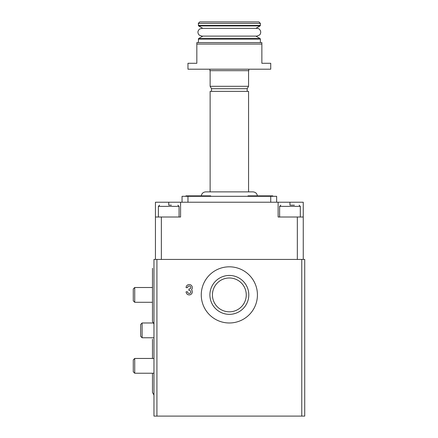 <?xml version="1.0" encoding="UTF-8"?>
<svg xmlns="http://www.w3.org/2000/svg" width="438" height="438" viewBox="0 0 438 438"><rect width="100%" height="100%" fill="white"/><g stroke="black" fill="none" stroke-linecap="round" stroke-linejoin="round"><path stroke-width="0.66" d="M156.919 259.427L156.919 416.1L153.962 416.1L153.962 259.427L304.728 259.427L304.728 416.1L301.771 416.1L301.771 259.427M155.441 259.427L155.441 202.225L278.125 202.225L278.125 217.007L303.249 217.007L303.249 259.427M155.441 217.007L180.571 217.007L180.571 202.225M289.945 205.181L289.945 202.225L303.249 202.225L303.249 217.007M289.945 202.225L278.125 202.225M261.864 44.068L261.864 42.595L196.832 42.595L196.832 63.286L187.962 63.286L187.962 69.199L270.733 69.199L270.733 63.286L261.864 63.286L261.864 44.068L196.832 44.068M276.646 202.225L276.646 196.312L182.049 196.312L182.049 202.225M187.552 291.796L186.101 291.796A3.104 3.104 0 0 0 190.316 294.692A3.104 3.104 0 0 0 191.521 289.726A3.104 3.104 0 0 0 190.316 284.755A3.104 3.104 0 0 0 186.101 287.656L187.552 287.656A1.653 1.653 0 0 1 190.639 286.83A1.451 1.451 0 0 1 189.386 289.003L188.898 289.003L188.898 290.449L189.386 290.449A1.451 1.451 0 0 1 190.639 292.622A1.653 1.653 0 0 1 187.552 291.796M201.261 294.9A28.081 28.081 0 0 1 243.386 270.58A28.081 28.081 0 0 1 243.386 319.22A28.081 28.081 0 0 1 201.261 294.9M156.919 416.1L301.771 416.1M198.304 23.378L260.386 23.378L258.907 21.9L199.783 21.9L198.304 23.378L198.6 25.93L260.09 25.93L260.386 25.42L198.304 25.42M248.795 69.199L248.795 70.677L209.901 70.677L209.901 69.199M248.56 70.677L248.56 86.302L210.131 86.302L210.131 70.677M248.56 86.302L247.174 88.706L211.521 88.706L210.131 86.302M248.56 191.877L248.56 91.367L210.131 91.367L210.131 191.877M257.429 196.312C257.166 193.618 255.688 192.14 252.994 191.877L205.696 191.877C203.002 192.14 201.524 193.618 201.261 196.312M185.92 196.312L185.92 195.868L210.694 195.868L210.694 196.312M248.001 196.312L248.001 195.868L272.77 195.868L272.77 196.312M171.417 205.181L168.909 205.181M294.435 205.181L290.148 205.181M209.901 294.9A19.447 19.447 0 0 1 239.071 278.059A19.447 19.447 0 0 1 239.071 311.741A19.447 19.447 0 0 1 209.901 294.9M212.43 294.9A16.918 16.918 0 0 1 237.807 280.249A16.918 16.918 0 0 1 237.807 309.551A16.918 16.918 0 0 1 212.43 294.9M152.49 302.291L134.723 302.291L134.723 287.509L152.49 287.509M134.723 302.291L133.272 300.84L133.272 288.96L134.723 287.509M153.962 373.236L134.723 373.236L134.723 358.454L153.962 358.454M134.723 373.236L133.272 371.785L133.272 359.905L134.723 358.454M142.115 337.764L142.115 322.981L140.664 324.432L140.664 336.313L142.115 337.764L153.962 337.764M161.354 259.427L161.354 217.007M297.336 259.427L297.336 217.007M187.962 196.312L187.962 202.225M270.733 196.312L270.733 202.225M255.858 36.119L260.09 38.56L198.6 38.56L198.304 42.595M260.09 38.56L260.386 39.075L198.304 39.075M168.745 205.181L168.745 202.225M177.894 205.181L179.076 206.364L158.381 206.364L159.563 205.181M299.127 205.181L300.309 206.364L279.619 206.364L280.802 205.181M260.386 23.378L260.386 25.42M255.858 28.371L260.09 25.93M198.6 38.56L202.832 36.119L201.798 36.119L256.898 36.119L259.723 34.892C262.439 31.448 258.935 27.813 256.898 28.371L201.798 28.371L202.832 28.371L198.6 25.93M201.798 36.119L199.148 35.073C197.368 32.855 197.56 30.824 199.717 28.979L201.798 28.371M260.386 39.075L260.386 42.595M211.521 88.706L211.521 91.367M247.174 88.706L247.174 91.367M158.381 206.364L158.381 217.007M179.076 206.364L179.076 217.007M279.619 206.364L279.619 217.007M300.309 206.364L300.309 217.007M153.962 395.01L152.49 392.453L152.49 373.236M152.49 339.242L152.49 358.454M153.962 324.065L152.49 321.503L152.49 268.291M142.115 322.981L152.884 322.981"/></g></svg>
